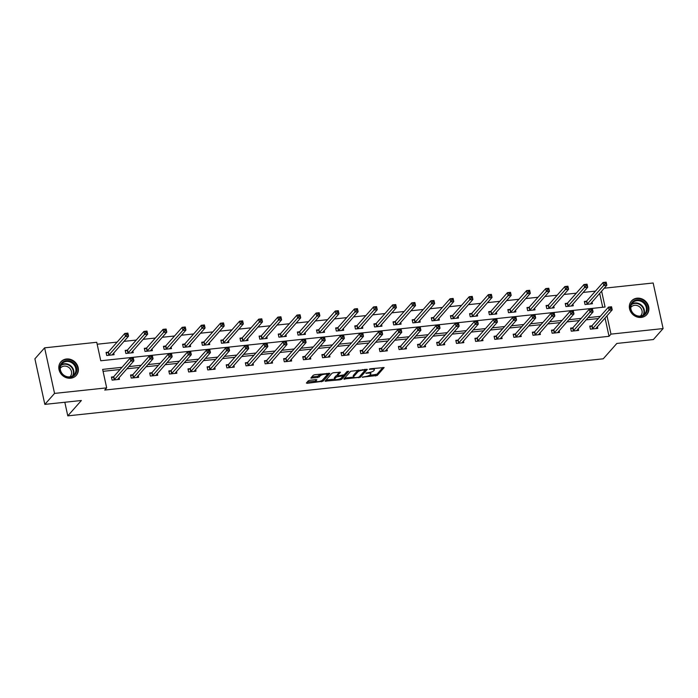 <?xml version="1.0" encoding="UTF-8"?>
<svg xmlns="http://www.w3.org/2000/svg" width="698" height="698" viewBox="0 0 698 698"><rect width="100%" height="100%" fill="white"/><g stroke="black" fill="none" stroke-linecap="round" stroke-linejoin="round"><path stroke-width="1.05" d="M362.271 377.173L377.225 375.463L384.144 367.567L370.481 368.771L369.329 369.268L371.598 369.198A4.127 1.169 167.7 0 1 374.407 369.696A4.127 1.169 167.7 0 1 374.233 370.167L373.657 370.812A4.127 1.169 167.7 0 1 368.588 372.601L365.822 373.168L368.055 373.203A4.127 1.169 167.7 0 1 370.865 373.7A4.127 1.169 167.7 0 1 370.682 374.172L370.115 374.817A4.127 1.169 167.7 0 1 365.037 376.606L362.271 377.173M66.493 358.99A10.252 9.179 -138.5 0 1 76.893 364.408A10.252 9.179 -138.5 0 1 76.265 375.393A10.252 9.179 -138.5 0 1 70.69 378.211A10.252 9.179 -138.5 0 1 60.281 372.793A10.252 9.179 -138.5 0 1 60.918 361.808A10.252 9.179 -138.5 0 1 66.493 358.99M637.03 298.194A10.252 9.179 -138.5 0 1 647.43 303.621A10.252 9.179 -138.5 0 1 646.802 314.597A10.252 9.179 -138.5 0 1 641.218 317.416A10.252 9.179 -138.5 0 1 630.817 311.997A10.252 9.179 -138.5 0 1 631.446 301.013A10.252 9.179 -138.5 0 1 637.03 298.194M309.895 380.279L308.307 380.838L306.378 383.019L307.207 383.315L322.991 381.248L329.918 373.343L314.833 374.695L313.245 375.262L310.863 378.037L317.817 377.539L320.556 375.681A3.455 0.977 167.7 0 1 324.195 374.268A3.455 0.977 167.7 0 1 327.153 374.599A3.455 0.977 167.7 0 1 327.004 374.992L322.485 380.096A3.455 0.977 167.7 0 1 318.846 381.509A3.455 0.977 167.7 0 1 315.889 381.178A3.455 0.977 167.7 0 1 316.037 380.785L316.848 379.791L315.967 379.633L309.895 380.279M604.198 288.213L653.162 282.995L663.1 328.566L653.389 339.542L616.84 343.442L603.246 358.807L67.785 415.86L81.387 400.495L44.838 404.386L54.549 393.41L44.611 347.84L96.734 342.282L100.765 360.761L605.07 307.024L601.606 291.136M663.1 328.566L610.977 334.124L606.981 315.775M121.984 367.323L102.641 369.382L106.672 387.861L104.726 390.06L609.031 336.314L610.977 334.124M106.672 387.861L54.549 393.41M343.817 379.023L360.43 377.252L367.357 369.355L350.684 371.266L343.817 379.023M340.127 379.808L325.041 381.169L331.969 373.264L333.548 372.706L340.511 372.217L337.666 375.507L338.486 375.812L344.105 374.817L347.011 371.545L348.73 371.266L341.715 379.25L340.127 379.808L339.917 378.857M64.818 402.257L67.785 415.86M609.031 336.314L605.035 317.974M598.352 318.55L586.032 319.859M579.218 320.591L566.898 321.9M560.084 322.624L547.764 323.942M540.95 324.666L528.639 325.975M521.816 326.708L509.505 328.016M502.691 328.741L490.371 330.058M483.557 330.782L471.237 332.091M464.423 332.824L452.103 334.133M445.289 334.857L432.978 336.174M426.155 336.898L413.844 338.207M407.03 338.94L394.71 340.249M387.896 340.973L375.576 342.29M368.762 343.015L356.442 344.323M349.628 345.056L337.317 346.365M330.494 347.089L318.183 348.407M311.369 349.131L299.049 350.44M292.235 351.173L279.915 352.481M273.101 353.205L260.782 354.523M253.967 355.247L241.656 356.556M234.833 357.289L222.522 358.598M215.708 359.322L203.388 360.639M196.574 361.363L184.255 362.672M177.44 363.405L165.129 364.714M158.306 365.438L145.995 366.755M139.172 367.48L126.862 368.788M120.047 369.521L103.068 371.327M591.721 325.87L589.74 326.088L590.412 329.168L597.767 328.383L597.383 326.62M572.587 327.912L570.606 328.121L571.278 331.201L578.633 330.416L578.249 328.653M553.462 329.953L551.472 330.163L552.144 333.243L559.499 332.457L559.115 330.695M534.328 331.986L532.338 332.204L533.01 335.284L540.374 334.499L539.982 332.737M515.194 334.028L513.205 334.237L513.876 337.317L521.24 336.532L520.856 334.77M496.06 336.07L494.079 336.279L494.751 339.359L502.106 338.574L501.722 336.811M476.926 338.102L474.945 338.321L475.617 341.401L482.972 340.615L482.588 338.853M457.801 340.144L455.811 340.354L456.483 343.433L463.838 342.648L463.455 340.886M438.667 342.186L436.678 342.395L437.349 345.475L444.713 344.69L444.329 342.927M419.533 344.219L417.544 344.437L418.215 347.517L425.579 346.731L425.195 344.969M400.399 346.26L398.418 346.47L399.09 349.55L406.445 348.764L406.062 347.002M381.265 348.302L379.284 348.511L379.956 351.591L387.311 350.806L386.928 349.044M362.14 350.335L360.151 350.553L360.822 353.633L368.178 352.848L367.794 351.085M343.006 352.377L341.017 352.586L341.688 355.666L349.052 354.881L348.668 353.118M323.872 354.418L321.883 354.628L322.555 357.708L329.918 356.922L329.535 355.16M304.738 356.451L302.757 356.669L303.429 359.749L310.785 358.964L310.401 357.202M285.604 358.493L283.624 358.702L284.295 361.782L291.651 360.997L291.267 359.234M266.479 360.534L264.49 360.744L265.161 363.824L272.517 363.039L272.133 361.276M247.345 362.567L245.356 362.786L246.028 365.857L253.391 365.08L253.008 363.318M228.211 364.609L226.222 364.818L226.894 367.898L234.258 367.113L233.874 365.351M209.077 366.651L207.097 366.86L207.768 369.94L215.124 369.155L214.74 367.392M189.943 368.684L187.963 368.902L188.635 371.973L195.99 371.196L195.606 369.434M170.818 370.725L168.829 370.935L169.501 374.015L176.856 373.229L176.472 371.467M151.684 372.767L149.695 372.976L150.367 376.056L157.731 375.271L157.347 373.509M132.55 374.8L130.561 375.009L131.233 378.089L138.597 377.313L138.213 375.55M113.416 376.841L111.436 377.051L112.108 380.131L119.463 379.346L119.079 377.583M595.438 291.127L583.127 292.445M576.304 293.169L563.993 294.477M557.179 295.21L544.859 296.519M538.045 297.243L525.725 298.561M518.911 299.285L506.6 300.594M499.777 301.327L487.466 302.635M480.643 303.36L468.332 304.677M461.518 305.401L449.198 306.71M442.384 307.443L430.064 308.752M423.25 309.476L410.939 310.793M404.116 311.517L391.805 312.826M384.982 313.559L372.671 314.868M365.857 315.592L353.537 316.909M346.723 317.634L334.403 318.942M327.589 319.675L315.278 320.984M308.455 321.708L296.144 323.026M289.321 323.75L277.01 325.059M270.196 325.791L257.876 327.1M251.062 327.824L238.742 329.142M231.928 329.866L219.617 331.175M212.794 331.908L200.483 333.216M193.669 333.941L181.349 335.258M174.535 335.982L162.215 337.291M155.401 338.024L143.081 339.333M136.267 340.057L123.956 341.374M117.133 342.099L97.162 344.227M602.706 307.277L599.661 293.334M586.346 301.239L584.366 301.449L585.037 304.529L592.393 303.743L592.009 301.981M567.221 303.272L565.232 303.49L565.904 306.57L573.259 305.785L572.875 304.023M548.087 305.314L546.098 305.523L546.77 308.603L554.133 307.818L553.75 306.056M528.953 307.356L526.973 307.565L527.644 310.645L535 309.86L534.616 308.097M509.819 309.389L507.839 309.607L508.51 312.687L515.866 311.901L515.482 310.139M490.685 311.43L488.705 311.64L489.377 314.719L496.732 313.934L496.348 312.172M471.56 313.472L469.571 313.681L470.243 316.761L477.598 315.976L477.214 314.213M452.426 315.505L450.437 315.723L451.109 318.803L458.473 318.018L458.089 316.255M433.292 317.546L431.312 317.756L431.983 320.836L439.339 320.05L438.955 318.288M414.158 319.588L412.178 319.797L412.85 322.877L420.205 322.092L419.821 320.33M395.024 321.621L393.044 321.839L393.716 324.919L401.071 324.134L400.687 322.371M375.899 323.663L373.91 323.872L374.582 326.952L381.946 326.167L381.553 324.404M356.765 325.704L354.776 325.914L355.448 328.994L362.812 328.208L362.428 326.446M337.631 327.737L335.651 327.955L336.323 331.035L343.678 330.25L343.294 328.488M318.497 329.779L316.517 329.988L317.189 333.068L324.544 332.283L324.16 330.52M299.363 331.82L297.383 332.03L298.055 335.11L305.41 334.325L305.026 332.562M280.238 333.853L278.249 334.072L278.921 337.151L286.285 336.366L285.892 334.604M261.104 335.895L259.115 336.104L259.787 339.184L267.151 338.399L266.767 336.637M241.97 337.937L239.99 338.146L240.662 341.226L248.017 340.441L247.633 338.678M222.837 339.97L220.856 340.188L221.528 343.268L228.883 342.482L228.499 340.72M203.711 342.011L201.722 342.221L202.394 345.301L209.749 344.515L209.365 342.753M184.577 344.053L182.588 344.262L183.26 347.342L190.624 346.557L190.231 344.795M165.443 346.086L163.454 346.304L164.126 349.375L171.49 348.599L171.106 346.836M146.31 348.127L144.329 348.337L145.001 351.417L152.356 350.632L151.972 348.869M127.176 350.169L125.195 350.379L125.867 353.458L133.222 352.673L132.838 350.911M108.05 352.202L106.061 352.42L106.733 355.491L114.088 354.715L113.704 352.952M44.838 404.386L34.9 358.816L44.611 347.84M600.289 316.351L587.978 317.669M581.155 318.393L568.844 319.71M562.03 320.434L549.71 321.743M542.896 322.467L530.576 323.785M523.762 324.509L511.451 325.826M504.628 326.551L492.317 327.859M485.494 328.584L473.183 329.901M466.369 330.625L454.049 331.943M447.235 332.667L434.915 333.976M428.101 334.7L415.79 336.017M408.967 336.741L396.656 338.05M389.833 338.783L377.522 340.092M370.708 340.816L358.388 342.133M351.574 342.858L339.254 344.166M332.44 344.899L320.129 346.208M313.306 346.932L300.995 348.25M294.172 348.974L281.861 350.283M275.047 351.015L262.727 352.324M255.913 353.048L243.593 354.366M236.779 355.09L224.468 356.399M217.645 357.132L205.334 358.44M198.52 359.165L186.2 360.482M179.386 361.206L167.066 362.515M160.252 363.248L147.932 364.557M141.118 365.281L128.807 366.598M370.865 373.7L370.594 372.47A4.127 1.169 167.7 0 0 370.464 372.261M374.407 369.696L374.145 368.465A4.127 1.169 167.7 0 0 374.111 368.378M369.216 375.445L376.955 374.233L382.975 367.436M359.775 376.274L366.18 369.225M344.672 378.063L353.528 377.121M358.057 377.356L359.165 376.964L365.194 370.149L362.873 370.123A4.127 1.169 167.7 0 0 357.795 371.921L353.677 376.571A4.127 1.169 167.7 0 0 353.502 377.042A4.127 1.169 167.7 0 0 356.312 377.539L358.057 377.356M358.423 370.053A4.127 1.169 167.7 0 0 357.533 370.682L357.795 371.921M353.502 377.042L353.232 375.803A4.127 1.169 167.7 0 1 353.415 375.341L357.533 370.682M334.621 379.136L325.949 380.061M339.333 372.086L337.457 374.529M347.36 371.336L341.444 378.019L341.715 379.25M334.778 378.77A3.455 0.977 167.7 0 0 334.63 379.162A3.455 0.977 167.7 0 0 337.588 379.494A3.455 0.977 167.7 0 0 341.217 378.08L342.814 376.283L341.985 375.978L336.375 376.972L334.778 378.77L334.508 377.539A3.455 0.977 167.7 0 0 334.359 377.932L334.63 379.162M337.509 375.201L336.104 375.742L336.375 376.972M334.508 377.539L336.104 375.742M340.973 378.307L341.444 378.019M315.688 379.66A3.455 0.977 167.7 0 0 315.618 379.948L315.889 381.178M320.775 374.067A3.455 0.977 167.7 0 0 320.295 374.451L320.556 375.681M311.77 376.929L317.555 376.309L320.295 374.451M322.275 380.288L328.741 373.221M307.233 382.059L315.88 381.134M590.412 303.953L606.85 285.22L603.779 285.543L603.107 282.463L586.713 300.995L584.54 302.243M604.738 282.716L603.107 282.463L606.178 282.14L606.85 285.22L605.96 282.594L604.738 282.716L605 283.955L606.23 283.824M605 283.955L587.018 304.319M605.96 282.594L606.178 282.14M589.915 326.882L592.087 325.626L608.481 307.103L611.544 306.771L612.216 309.851L595.778 328.592M611.605 308.455L612.216 309.851L609.153 310.182L608.481 307.103L610.104 307.356L610.375 308.586L611.605 308.455L611.335 307.225L610.104 307.356M592.393 328.95L610.375 308.586M611.544 306.771L611.335 307.225M632.545 313.079A8.873 7.94 -138.5 0 1 633.103 301.396A8.873 7.94 -138.5 0 1 645.074 303.237A8.873 7.94 -138.5 0 1 644.524 314.92A8.873 7.94 -138.5 0 1 632.545 313.079M644.42 303.822A8.21 7.355 41.5 0 0 632.467 302.932A8.21 7.355 41.5 0 0 632.816 312.931A8.21 7.355 41.5 0 0 644.769 313.821A8.21 7.355 41.5 0 0 644.42 303.822M630.774 307.53A6.465 5.785 -138.5 0 1 631.123 307.085A6.465 5.785 -138.5 0 1 640.528 307.783A6.465 5.785 -138.5 0 1 640.808 315.662A6.465 5.785 -138.5 0 1 640.415 316.063M645.798 315.557A10.182 9.118 41.5 0 0 646.435 314.903A10.182 9.118 41.5 0 0 645.999 302.504A10.182 9.118 41.5 0 0 631.184 301.405A10.182 9.118 41.5 0 0 630.617 302.121M66.467 360.639A8.873 7.94 -138.5 0 1 76.562 368.073A8.873 7.94 -138.5 0 1 70.097 377.269A8.873 7.94 -138.5 0 1 60.002 369.835A8.873 7.94 -138.5 0 1 66.467 360.639M69.765 376.868A8.21 7.355 41.5 0 0 74.241 374.617A8.21 7.355 41.5 0 0 74.738 365.813A8.21 7.355 41.5 0 0 66.406 361.468A8.21 7.355 41.5 0 0 61.939 363.728A8.21 7.355 41.5 0 0 61.433 372.531A8.21 7.355 41.5 0 0 69.765 376.868M60.237 368.326A6.465 5.785 -138.5 0 1 60.586 367.881A6.465 5.785 -138.5 0 1 64.111 366.11A6.465 5.785 -138.5 0 1 70.672 369.53A6.465 5.785 -138.5 0 1 70.28 376.458A6.465 5.785 -138.5 0 1 69.879 376.859M75.262 376.353A10.182 9.118 41.5 0 0 75.907 375.699A10.182 9.118 41.5 0 0 76.536 364.792A10.182 9.118 41.5 0 0 66.197 359.409A10.182 9.118 41.5 0 0 60.656 362.201A10.182 9.118 41.5 0 0 60.089 362.916M571.278 305.994L587.716 287.253L584.645 287.585L583.973 284.505L567.579 303.028L565.406 304.284M585.605 284.758L583.973 284.505L587.044 284.173L587.716 287.253L586.826 284.627L585.605 284.758L585.875 285.988L587.097 285.857M585.875 285.988L567.893 306.352M586.826 284.627L587.044 284.173M552.144 308.036L568.582 289.295L565.52 289.626L564.848 286.546L548.445 305.07L546.272 306.326M566.471 286.799L564.848 286.546L567.91 286.215L568.582 289.295L567.701 286.669L566.471 286.799L566.741 288.03L567.963 287.899M566.741 288.03L548.759 308.394M567.701 286.669L567.91 286.215M570.781 328.924L572.953 327.667L589.348 309.144L592.41 308.813L593.082 311.893L576.653 330.634M592.471 310.497L593.082 311.893L590.019 312.215L589.348 309.144L590.97 309.397L591.241 310.627L592.471 310.497L592.201 309.266L590.97 309.397M573.259 330.992L591.241 310.627M592.41 308.813L592.201 309.266M551.647 330.957L553.819 329.709L570.214 311.177L573.285 310.854L573.957 313.934L557.519 332.667M573.337 312.538L573.957 313.934L570.885 314.257L570.214 311.177L571.845 311.43L572.107 312.669L573.337 312.538L573.067 311.299L571.845 311.43M554.125 333.033L572.107 312.669M573.285 310.854L573.067 311.299M533.01 310.069L549.448 291.336L546.386 291.659L545.714 288.579L529.32 307.111L527.138 308.359M547.337 288.832L545.714 288.579L548.776 288.257L549.448 291.336L548.567 288.702L547.337 288.832L547.607 290.071L548.837 289.94M547.607 290.071L529.625 310.436M548.567 288.702L548.776 288.257M513.937 312.102L530.314 293.369L527.252 293.701L510.491 312.468M528.473 292.104L529.703 291.973L529.433 290.743L528.203 290.874L528.473 292.104L527.252 293.701L526.58 290.621L510.186 309.144L508.013 310.401M528.203 290.874L526.58 290.621L529.642 290.289L530.314 293.369L529.703 291.973M529.433 290.743L529.642 290.289M494.751 314.152L511.189 295.411L508.118 295.734L507.446 292.663L491.052 311.186L488.879 312.442M509.078 292.916L507.446 292.663L510.517 292.331L511.189 295.411L510.299 292.785L509.078 292.916L509.339 294.146L510.57 294.015M509.339 294.146L491.357 314.51M510.299 292.785L510.517 292.331M532.513 332.998L534.685 331.742L551.08 313.219L554.151 312.887L554.823 315.967L538.437 334.7M554.203 314.571L554.823 315.967L551.752 316.299L551.08 313.219L552.711 313.472L552.982 314.702L554.203 314.571L553.933 313.341L552.711 313.472M535 335.066L552.982 314.702M554.151 312.887L553.933 313.341M513.379 335.04L515.56 333.784L531.955 315.26L535.017 314.929L535.689 318.009L519.251 336.75M535.069 316.613L535.689 318.009L532.626 318.332L531.955 315.26L533.577 315.513L533.848 316.744L535.069 316.613L534.808 315.383L533.577 315.513M515.866 337.108L533.848 316.744M535.017 314.929L534.808 315.383M494.254 337.073L496.426 335.825L512.821 317.293L515.883 316.971L516.555 320.05L500.117 338.783M515.944 318.654L516.555 320.05L513.492 320.373L512.821 317.293L514.443 317.546L514.714 318.785L515.944 318.654L515.674 317.416L514.443 317.546M496.732 339.149L514.714 318.785M515.883 316.971L515.674 317.416M475.12 339.115L477.292 337.858L493.687 319.335L496.749 319.003L497.421 322.083L481.044 340.816M496.81 320.687L497.421 322.083L494.359 322.415L493.687 319.335L495.31 319.588L495.58 320.818L496.81 320.687L496.54 319.457L495.31 319.588M477.598 341.182L495.58 320.818M496.749 319.003L496.54 319.457M455.986 341.156L458.158 339.9L474.553 321.368L477.624 321.045L478.296 324.125L461.858 342.866M477.676 322.729L478.296 324.125L475.225 324.448L474.553 321.368L476.184 321.63L476.446 322.86L477.676 322.729L477.406 321.499L476.184 321.63M458.464 343.224L476.446 322.86M477.624 321.045L477.406 321.499M436.852 343.189L439.025 341.941L455.419 323.41L458.49 323.087L459.162 326.167L442.724 344.899M458.542 324.771L459.162 326.167L456.091 326.49L455.419 323.41L457.05 323.663L457.321 324.902L458.542 324.771L458.272 323.532L457.05 323.663M439.339 345.266L457.321 324.902M458.49 323.087L458.272 323.532M417.718 345.231L419.899 343.974L436.294 325.451L439.356 325.12L440.028 328.2L423.59 346.941M439.408 326.804L440.028 328.2L436.965 328.531L436.294 325.451L437.916 325.704L438.187 326.934L439.408 326.804L439.147 325.573L437.916 325.704M420.205 347.299L438.187 326.934M439.356 325.12L439.147 325.573M398.593 347.272L400.765 346.016L417.16 327.484L420.222 327.161L420.894 330.241L404.517 348.974M420.283 328.845L420.894 330.241L417.832 330.564L417.16 327.484L418.783 327.746L419.053 328.976L420.283 328.845L420.013 327.615L418.783 327.746M401.071 349.34L419.053 328.976M420.222 327.161L420.013 327.615M379.459 349.305L381.632 348.058L398.026 329.526L401.088 329.203L401.76 332.283L385.331 351.015M401.149 330.887L401.76 332.283L398.698 332.606L398.026 329.526L399.649 329.779L399.919 331.018L401.149 330.887L400.879 329.648L399.649 329.779M381.937 351.382L399.919 331.018M401.088 329.203L400.879 329.648M360.325 351.347L362.498 350.091L378.892 331.567L381.963 331.236L382.635 334.316L366.197 353.057M382.015 332.92L382.635 334.316L379.564 334.647L378.892 331.567L380.523 331.82L380.785 333.051L382.015 332.92L381.745 331.69L380.523 331.82M362.812 353.415L380.785 333.051M381.963 331.236L381.745 331.69M341.191 353.389L343.364 352.132L359.758 333.6L362.829 333.278L363.501 336.357L347.063 355.099M362.881 334.961L363.501 336.357L360.43 336.68L359.758 333.6L361.389 333.862L361.66 335.092L362.881 334.961L362.611 333.731L361.389 333.862M343.678 355.457L361.66 335.092M362.829 333.278L362.611 333.731M322.057 355.422L324.238 354.174L340.633 335.642L343.695 335.319L344.367 338.399L327.929 357.132M343.748 337.003L344.367 338.399L341.305 338.722L340.633 335.642L342.256 335.895L342.526 337.134L343.748 337.003L343.486 335.764L342.256 335.895M324.544 357.498L342.526 337.134M343.695 335.319L343.486 335.764M302.932 357.463L305.105 356.207L321.499 337.684L324.561 337.352L325.233 340.432L308.795 359.173M324.622 339.036L325.233 340.432L322.171 340.764L321.499 337.684L323.122 337.937L323.392 339.167L324.622 339.036L324.352 337.806L323.122 337.937M305.41 359.531L323.392 339.167M324.561 337.352L324.352 337.806M283.798 359.505L285.971 358.249L302.365 339.717L305.427 339.394L306.099 342.474L289.67 361.215M305.488 341.078L306.099 342.474L303.037 342.797L302.365 339.717L303.988 339.978L304.258 341.209L305.488 341.078L305.218 339.847L303.988 339.978M286.276 361.573L304.258 341.209M305.427 339.394L305.218 339.847M264.664 361.538L266.837 360.281L283.231 341.758L286.302 341.435L286.974 344.515L270.588 363.248M286.355 343.119L286.974 344.515L283.903 344.838L283.231 341.758L284.863 342.011L285.124 343.25L286.355 343.119L286.084 341.88L284.863 342.011M267.151 363.614L285.124 343.25M286.302 341.435L286.084 341.88M245.53 363.579L247.703 362.323L264.097 343.8L267.168 343.468L267.84 346.548L251.402 365.29M267.221 345.152L267.84 346.548L264.769 346.88L264.097 343.8L265.729 344.053L265.999 345.283L267.221 345.152L266.95 343.922L265.729 344.053M248.017 365.647L265.999 345.283M267.168 343.468L266.95 343.922M226.396 365.621L228.578 364.365L244.972 345.833L248.034 345.51L248.706 348.59L232.268 367.331M248.087 347.194L248.706 348.59L245.644 348.913L244.972 345.833L246.595 346.095L246.865 347.325L248.087 347.194L247.825 345.964L246.595 346.095M228.883 367.689L246.865 347.325M248.034 345.51L247.825 345.964M207.271 367.654L209.444 366.398L225.838 347.874L228.9 347.552L229.572 350.632L213.134 369.364M228.961 349.236L229.572 350.632L226.51 350.954L225.838 347.874L227.461 348.127L227.731 349.358L228.961 349.236L228.691 347.997L227.461 348.127M209.749 369.731L227.731 349.358M228.9 347.552L228.691 347.997M188.137 369.696L190.31 368.439L206.704 349.916L209.766 349.585L210.438 352.665L194.061 371.397M209.828 351.269L210.438 352.665L207.376 352.996L206.704 349.916L208.327 350.169L208.597 351.399L209.828 351.269L209.557 350.038L208.327 350.169M190.615 371.764L208.597 351.399M209.766 349.585L209.557 350.038M475.617 316.185L492.055 297.453L488.984 297.776L488.312 294.696L471.918 313.228L469.745 314.475M489.944 294.949L488.312 294.696L491.383 294.373L492.055 297.453L491.165 294.818L489.944 294.949L490.214 296.188L491.436 296.057M490.214 296.188L472.232 316.552M491.165 294.818L491.383 294.373M456.483 318.227L472.921 299.486L469.859 299.817L469.187 296.737L452.784 315.26L450.611 316.517M470.81 296.99L469.187 296.737L472.249 296.406L472.921 299.486L472.04 296.859L470.81 296.99L471.08 298.221L472.302 298.09M471.08 298.221L453.098 318.585M472.04 296.859L472.249 296.406M437.349 320.269L453.787 301.527L450.725 301.85L450.053 298.779L433.659 317.302L431.477 318.558M451.676 299.032L450.053 298.779L453.115 298.447L453.787 301.527L452.906 298.901L451.676 299.032L451.946 300.262L453.177 300.131M451.946 300.262L433.964 320.626M452.906 298.901L453.115 298.447M418.224 322.301L434.653 303.569L431.591 303.892L430.919 300.812L414.525 319.344L412.352 320.591M432.542 301.065L430.919 300.812L433.981 300.489L434.653 303.569L433.772 300.934L432.542 301.065L432.812 302.304L434.043 302.173M432.812 302.304L414.83 322.668M433.772 300.934L433.981 300.489M399.09 324.343L415.528 305.602L412.457 305.933L411.785 302.853L395.391 321.377L393.218 322.633M413.417 303.106L411.785 302.853L414.856 302.522L415.528 305.602L414.638 302.976L413.417 303.106L413.678 304.337L414.909 304.206M413.678 304.337L395.696 324.701M414.638 302.976L414.856 302.522M379.956 326.385L396.394 307.644L393.323 307.966L392.651 304.886L376.257 323.418L374.084 324.675M394.283 305.148L392.651 304.886L395.722 304.564L396.394 307.644L395.504 305.017L394.283 305.148L394.553 306.378L395.775 306.248M394.553 306.378L376.571 326.743M395.504 305.017L395.722 304.564M360.822 328.418L377.26 309.685L374.198 310.008L373.526 306.928L357.132 325.46L354.95 326.708M375.149 307.181L373.526 306.928L376.588 306.605L377.26 309.685L376.379 307.05L375.149 307.181L375.419 308.42L376.641 308.289M375.419 308.42L357.437 328.784M376.379 307.05L376.588 306.605M341.688 330.459L358.126 311.718L355.064 312.05L354.392 308.97L337.998 327.493L335.825 328.749M356.015 309.223L354.392 308.97L357.455 308.638L358.126 311.718L357.245 309.092L356.015 309.223L356.285 310.453L357.516 310.322M356.285 310.453L338.303 330.817M357.245 309.092L357.455 308.638M322.563 332.501L338.992 313.76L335.93 314.083L335.258 311.003L318.864 329.535L316.691 330.791M336.881 311.264L335.258 311.003L338.321 310.68L338.992 313.76L338.111 311.134L336.881 311.264L337.151 312.495L338.382 312.364M337.151 312.495L319.169 332.859M338.111 311.134L338.321 310.68M303.482 334.534L319.867 315.801L316.796 316.124L300.035 334.9M318.018 314.536L319.248 314.405L318.977 313.166L317.756 313.297L318.018 314.536L316.796 316.124L316.124 313.044L299.73 331.576L297.557 332.824M317.756 313.297L316.124 313.044L319.195 312.721L319.867 315.801L319.248 314.405M318.977 313.166L319.195 312.721M284.295 336.576L300.733 317.834L297.662 318.166L296.99 315.086L280.596 333.609L278.423 334.866M298.622 315.339L296.99 315.086L300.061 314.754L300.733 317.834L299.843 315.208L298.622 315.339L298.892 316.569L300.114 316.438M298.892 316.569L280.91 336.933M299.843 315.208L300.061 314.754M265.161 338.617L281.599 319.876L278.537 320.199L277.865 317.119L261.471 335.651L259.29 336.907M279.488 317.381L277.865 317.119L280.928 316.796L281.599 319.876L280.718 317.25L279.488 317.381L279.758 318.611L280.98 318.48M279.758 318.611L261.776 338.975M280.718 317.25L280.928 316.796M246.028 340.65L262.465 321.918L259.403 322.24L258.731 319.161L242.337 337.692L240.164 338.94M260.354 319.414L258.731 319.161L261.794 318.838L262.465 321.918L261.584 319.283L260.354 319.414L260.624 320.652L261.855 320.522M260.624 320.652L242.642 341.017M261.584 319.283L261.794 318.838M226.955 342.683L243.332 323.951L240.269 324.282L223.508 343.05M241.491 322.685L242.721 322.555L242.45 321.324L241.22 321.455L241.491 322.685L240.269 324.282L239.597 321.202L223.203 339.725L221.03 340.982M241.22 321.455L239.597 321.202L242.66 320.871L243.332 323.951L242.721 322.555M242.45 321.324L242.66 320.871M207.768 344.733L224.206 325.992L221.135 326.315L220.463 323.235L204.069 341.767L201.897 343.023M222.095 323.497L220.463 323.235L223.535 322.912L224.206 325.992L223.316 323.366L222.095 323.497L222.357 324.727L223.587 324.596M222.357 324.727L204.374 345.091M223.316 323.366L223.535 322.912M188.635 346.766L205.072 328.034L202.001 328.357L201.329 325.277L184.935 343.8L182.763 345.056M202.961 325.53L201.329 325.277L204.401 324.954L205.072 328.034L204.182 325.399L202.961 325.53L203.231 326.769L204.453 326.638M203.231 326.769L185.249 347.133M204.182 325.399L204.401 324.954M169.562 348.799L185.938 330.067L182.876 330.398L166.115 349.166M184.098 328.802L185.319 328.671L185.057 327.441L183.827 327.571L184.098 328.802L182.876 330.398L182.204 327.318L165.81 345.842L163.629 347.098M183.827 327.571L182.204 327.318L185.267 326.987L185.938 330.067L185.319 328.671M185.057 327.441L185.267 326.987M150.367 350.85L166.805 332.108L163.742 332.431L163.07 329.351L146.676 347.883L144.503 349.14M164.693 329.613L163.07 329.351L166.133 329.028L166.805 332.108L165.923 329.482L164.693 329.613L164.964 330.843L166.194 330.712M164.964 330.843L146.981 351.207M165.923 329.482L166.133 329.028M169.003 371.737L171.176 370.481L187.57 351.949L190.641 351.626L191.313 354.706L174.875 373.439M190.694 353.31L191.313 354.706L188.242 355.029L187.57 351.949L189.202 352.211L189.463 353.441L190.694 353.31L190.423 352.08L189.202 352.211M171.49 373.805L189.463 353.441M190.641 351.626L190.423 352.08M149.869 373.77L152.042 372.514L168.436 353.991L171.507 353.668L172.179 356.748L155.741 375.48M171.56 355.343L172.179 356.748L169.108 357.071L168.436 353.991L170.068 354.244L170.338 355.474L171.56 355.343L171.289 354.113L170.068 354.244M152.356 375.847L170.338 355.474M171.507 353.668L171.289 354.113M131.241 352.883L147.671 334.15L144.608 334.473L143.936 331.393L127.542 349.916L125.37 351.173M145.559 331.646L143.936 331.393L146.999 331.07L147.671 334.15L146.789 331.515L145.559 331.646L145.83 332.876L147.06 332.754M145.83 332.876L127.847 353.249M146.789 331.515L146.999 331.07M130.735 375.812L132.917 374.556L149.311 356.032L152.373 355.701L153.045 358.781L136.607 377.522M152.426 357.385L153.045 358.781L149.983 359.112L149.311 356.032L150.934 356.285L151.204 357.516L152.426 357.385L152.164 356.154L150.934 356.285M133.222 377.88L151.204 357.516M152.373 355.701L152.164 356.154M112.108 354.924L128.545 336.183L125.474 336.515L124.802 333.435L108.408 351.958L106.236 353.214M126.434 333.688L124.802 333.435L127.874 333.103L128.545 336.183L127.655 333.557L126.434 333.688L126.696 334.918L127.926 334.787M126.696 334.918L108.713 355.282M127.655 333.557L127.874 333.103M111.61 377.854L113.783 376.597L130.177 358.065L133.239 357.742L133.911 360.822L117.473 379.555M133.301 359.426L133.911 360.822L130.849 361.145L130.177 358.065L131.8 358.327L132.07 359.557L133.301 359.426L133.03 358.196L131.8 358.327M114.088 379.921L132.07 359.557M133.239 357.742L133.03 358.196M362.751 376.92L362.847 377.391M369.844 368.91L369.94 369.373M366.293 372.915L366.398 373.378M367.933 372.671L368.055 373.203M371.484 368.666L371.598 369.198M376.955 374.233L377.225 375.463M375.376 374.791L375.637 376.021M360.168 376.021L360.43 377.252M358.711 377.208L358.851 377.819M344.428 378.342L344.646 379.328M364.496 369.408L364.618 369.94M362.751 369.591L362.873 370.123M353.415 375.341L353.677 376.571M325.704 380.331L325.922 381.326M337.396 374.276L337.666 375.507M341.872 375.445L341.985 375.978M337.823 375.794L337.954 376.414M315.793 379.651L316.037 380.785M319.134 375.751L319.405 376.981M317.555 376.309L317.817 377.539M311.526 377.199L311.744 378.194M322.729 380.017L322.991 381.248M321.202 380.872L321.412 381.806M306.989 382.329L307.207 383.315M586.713 300.995L587.384 304.075M586.477 301.17L587.149 304.241M592.523 328.88L591.852 325.8M592.759 328.706L592.087 325.626M631.585 304.197A8.21 7.355 -138.5 0 1 642.396 306.108A8.21 7.355 -138.5 0 1 643.626 314.842M643.033 315.217A7.948 7.111 41.5 0 0 642.012 306.474A7.948 7.111 41.5 0 0 631.289 304.825M61.058 364.993A8.21 7.355 -138.5 0 1 64.382 363.763A8.21 7.355 -138.5 0 1 72.243 367.392A8.21 7.355 -138.5 0 1 73.089 375.637M72.505 376.013A7.948 7.111 41.5 0 0 71.955 367.89A7.948 7.111 41.5 0 0 64.242 364.225A7.948 7.111 41.5 0 0 60.761 365.621M567.579 303.028L568.251 306.108M567.343 303.202L568.015 306.282M548.445 305.07L549.117 308.15M548.218 305.244L548.89 308.324M573.39 330.922L572.718 327.842M573.625 330.747L572.953 327.667M554.256 332.955L553.584 329.875M554.491 332.789L553.819 329.709M529.32 307.111L529.991 310.191M529.084 307.277L529.756 310.357M510.186 309.144L510.857 312.224M509.95 309.319L510.622 312.399M491.052 311.186L491.724 314.266M490.816 311.36L491.488 314.44M535.13 334.996L534.459 331.916M535.357 334.822L534.685 331.742M515.996 337.038L515.325 333.958M516.223 336.864L515.56 333.784M496.863 339.071L496.191 335.991M497.098 338.905L496.426 335.825M477.729 341.113L477.057 338.033M477.964 340.938L477.292 337.858M458.595 343.154L457.923 340.074M458.83 342.98L458.158 339.9M439.47 345.187L438.798 342.107M439.696 345.021L439.025 341.941M420.336 347.229L419.664 344.149M420.571 347.054L419.899 343.974M401.202 349.27L400.53 346.191M401.437 349.096L400.765 346.016M382.068 351.303L381.396 348.223M382.303 351.129L381.632 348.058M362.934 353.345L362.262 350.265M363.169 353.171L362.498 350.091M343.809 355.387L343.137 352.307M344.035 355.212L343.364 352.132M324.675 357.42L324.003 354.34M324.91 357.245L324.238 354.174M305.541 359.461L304.869 356.381M305.776 359.287L305.105 356.207M286.407 361.503L285.735 358.423M286.642 361.328L285.971 358.249M267.273 363.536L266.601 360.456M267.509 363.361L266.837 360.281M248.148 365.578L247.476 362.498M248.375 365.403L247.703 362.323M229.014 367.619L228.342 364.539M229.249 367.445L228.578 364.365M209.88 369.652L209.208 366.572M210.115 369.478L209.444 366.398M190.746 371.694L190.074 368.614M190.982 371.519L190.31 368.439M471.918 313.228L472.59 316.307M471.691 313.393L472.354 316.473M452.784 315.26L453.456 318.34M452.557 315.435L453.229 318.515M433.659 317.302L434.331 320.382M433.423 317.477L434.095 320.556M414.525 319.344L415.197 322.424M414.289 319.51L414.961 322.589M395.391 321.377L396.063 324.457M395.155 321.551L395.827 324.631M376.257 323.418L376.929 326.498M376.03 323.593L376.693 326.673M357.132 325.46L357.795 328.54M356.896 325.626L357.568 328.706M337.998 327.493L338.67 330.573M337.762 327.667L338.434 330.747M318.864 329.535L319.536 332.614M318.628 329.709L319.3 332.789M299.73 331.576L300.402 334.647M299.494 331.742L300.166 334.822M280.596 333.609L281.268 336.689M280.369 333.784L281.032 336.864M261.471 335.651L262.134 338.731M261.235 335.825L261.907 338.905M242.337 337.692L243.009 340.764M242.101 337.858L242.773 340.938M223.203 339.725L223.875 342.805M222.967 339.9L223.639 342.98M204.069 341.767L204.741 344.847M203.833 341.941L204.505 345.021M184.935 343.8L185.607 346.88M184.708 343.974L185.371 347.054M165.81 345.842L166.473 348.921M165.574 346.016L166.246 349.096M146.676 347.883L147.348 350.963M146.44 348.058L147.112 351.138M171.612 373.735L170.94 370.655M171.848 373.561L171.176 370.481M152.487 375.768L151.815 372.688M152.714 375.594L152.042 372.514M127.542 349.916L128.214 352.996M127.306 350.091L127.978 353.171M133.353 377.81L132.681 374.73M133.588 377.635L132.917 374.556M108.408 351.958L109.08 355.038M108.173 352.132L108.844 355.212M114.219 379.852L113.547 376.772M114.455 379.677L113.783 376.597M365.08 369.347L365.229 370.053M337.343 374.416L337.614 375.655M342.701 375.358L342.866 376.135M326.891 373.413L327.153 374.599"/></g></svg>
